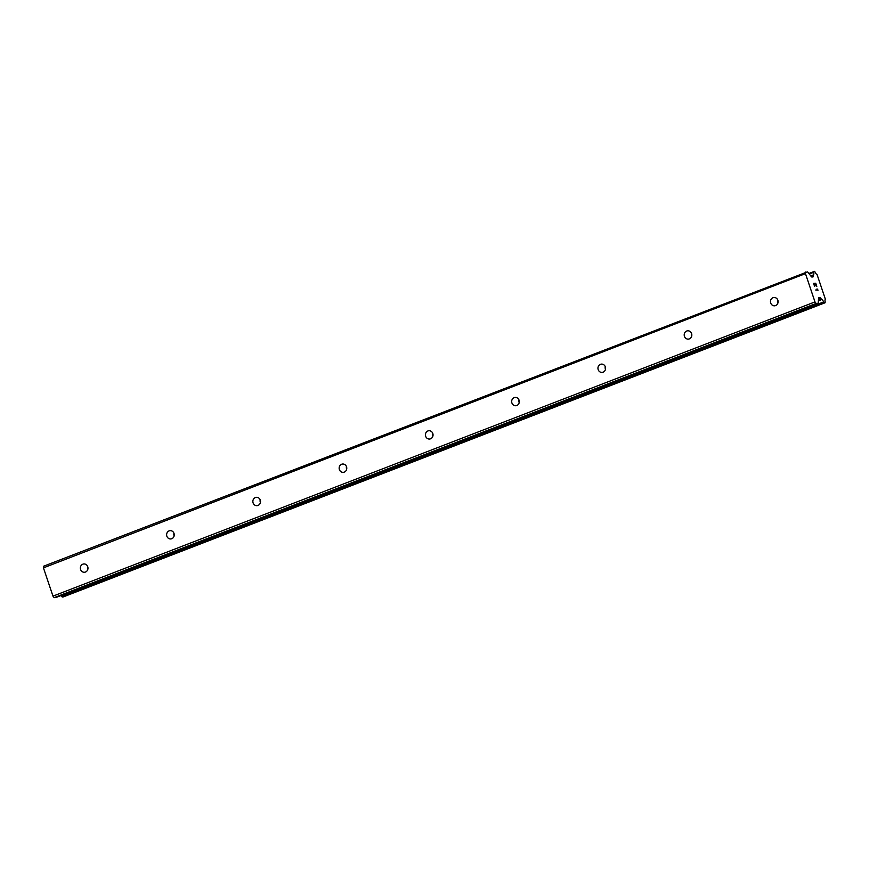 <?xml version="1.0" encoding="UTF-8"?>
<svg xmlns="http://www.w3.org/2000/svg" width="869" height="869" viewBox="0 0 869 869"><rect width="100%" height="100%" fill="white"/><g stroke="black" fill="none" stroke-linecap="round" stroke-linejoin="round"><path stroke-width="1.3" d="M82.827 564.187A4.171 3.824 85.7 0 1 87.888 567.272A4.171 3.824 85.7 0 1 84.467 572.269A4.171 3.824 85.7 0 1 82.827 564.187M169.097 530.883A4.171 3.824 85.7 0 1 174.158 533.957A4.171 3.824 85.7 0 1 170.726 538.965A4.171 3.824 85.7 0 1 169.097 530.883M255.367 497.568A4.171 3.824 85.7 0 1 260.428 500.653A4.171 3.824 85.7 0 1 256.996 505.66A4.171 3.824 85.7 0 1 255.367 497.568M341.626 464.263A4.171 3.824 85.7 0 1 346.688 467.348A4.171 3.824 85.7 0 1 343.266 472.345A4.171 3.824 85.7 0 1 341.626 464.263M427.896 430.959A4.171 3.824 85.7 0 1 432.958 434.044A4.171 3.824 85.7 0 1 429.525 439.041A4.171 3.824 85.7 0 1 427.896 430.959M514.155 397.654A4.171 3.824 85.7 0 1 519.217 400.728A4.171 3.824 85.7 0 1 515.795 405.736A4.171 3.824 85.7 0 1 514.155 397.654M600.425 364.339A4.171 3.824 85.7 0 1 605.487 367.424A4.171 3.824 85.7 0 1 602.054 372.421A4.171 3.824 85.7 0 1 600.425 364.339M686.684 331.035A4.171 3.824 85.7 0 1 691.746 334.12A4.171 3.824 85.7 0 1 688.324 339.116A4.171 3.824 85.7 0 1 686.684 331.035M772.954 297.73A4.171 3.824 85.7 0 1 778.016 300.804A4.171 3.824 85.7 0 1 774.594 305.812A4.171 3.824 85.7 0 1 772.954 297.73M56.04 597.47A1.662 0.63 68.9 0 1 55.974 597.503A1.662 0.63 68.9 0 1 55.898 597.524L54.15 597.655L52.966 596.134L43.45 567.848L43.58 566.23L807.334 271.888A1.662 0.63 -111.1 0 1 807.953 272.312L811.298 276.592A1.662 0.63 68.9 0 0 811.918 277.015L812.939 276.939A1.662 0.63 68.9 0 0 813.015 276.918A1.662 0.63 68.9 0 0 813.254 276.44L813.449 274.886A3.335 1.271 68.9 0 0 813.656 272.323L814.481 271.345L815.231 272.225A3.335 1.271 68.9 0 0 817.088 274.615L825.387 299.273A3.335 1.271 68.9 0 0 825.192 301.825L825.061 302.77L823.627 301.956A3.335 1.271 68.9 0 0 821.748 299.544L820.542 298.1A1.662 0.63 68.9 0 0 819.923 297.676L818.891 297.752A1.662 0.63 68.9 0 0 818.826 297.774A1.662 0.63 68.9 0 0 818.587 298.252L818.218 302.814A1.662 0.63 -111.1 0 1 817.979 303.292A1.662 0.63 -111.1 0 1 817.914 303.303L816.165 303.433L814.981 301.912L805.465 273.637L805.585 272.019M61.275 595.461A3.335 1.271 68.9 0 1 61.623 596.177L63.111 596.96M816.784 286.346L815.73 283.229L816.795 286.346L815.709 283.598L814.796 283.663L815.318 285.173L814.655 283.674L813.742 283.739L814.688 286.509L813.742 283.739M815.307 285.173L814.796 283.663M814.688 286.509L813.482 283.392L815.741 283.218L813.482 283.392M817.034 288.866L817.664 289.855L815.709 289.996L817.664 289.844M817.479 289.366L818.044 290.116L817.468 289.377M818.077 290.181L815.709 289.996M777.788 300.055A4.171 3.824 -94.3 0 0 777.994 302.716M691.528 333.359A4.171 3.824 -94.3 0 0 691.724 336.021M605.259 366.664A4.171 3.824 -94.3 0 0 605.465 369.325M518.999 399.979A4.171 3.824 -94.3 0 0 519.195 402.629M432.729 433.283A4.171 3.824 -94.3 0 0 432.936 435.945M346.47 466.588A4.171 3.824 -94.3 0 0 346.666 469.249M260.2 499.903A4.171 3.824 -94.3 0 0 260.396 502.554M173.93 533.208A4.171 3.824 -94.3 0 0 174.137 535.869M87.671 566.512A4.171 3.824 -94.3 0 0 87.867 569.173M43.45 567.848L805.465 273.637M810.962 276.168L813.341 275.245M810.777 275.929L813.449 274.886M818.381 300.848L821.748 299.544M818.413 300.381L821.411 299.229M54.15 597.655L816.165 303.433M52.966 596.134L814.981 301.912M811.798 277.005L813.254 276.44M809.289 274.007L813.656 272.323M809.028 273.681L813.612 271.91M808.876 273.485L813.634 271.649M825.094 302.76L63.079 596.981L825.061 302.77M62.351 597.036L824.366 302.825M62.036 596.829L824.051 302.608M61.851 596.579L823.855 302.358M61.623 596.177L823.627 301.956M818.533 298.882L820.542 298.1M818.587 298.186L819.923 297.676M55.898 597.524L817.914 303.303M55.974 597.503L817.979 303.292"/></g></svg>
